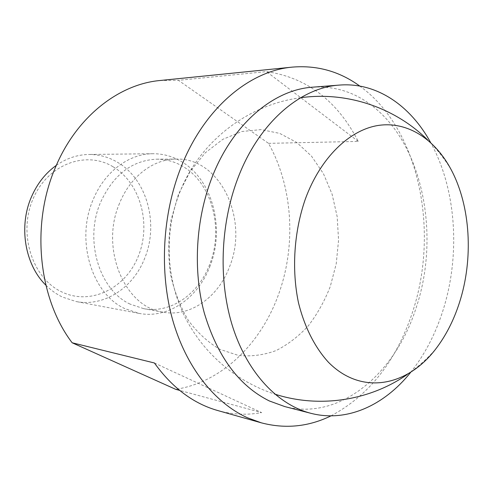 <?xml version="1.0" encoding="UTF-8"?>
<svg xmlns="http://www.w3.org/2000/svg" width="493" height="493" viewBox="0 0 493 493"><rect width="100%" height="100%" fill="white"/><g stroke="black" fill="none" stroke-linecap="round" stroke-linejoin="round"><path stroke-width="0.37" stroke-dasharray="2.46 1.85" d="M410.533 372.523C424.381 355.157 435.054 334.895 442.56 311.736C460.733 256.003 456.61 189.343 430.611 142.514M312.648 87.181C335.283 85.844 355.675 92.487 373.817 107.104C423.635 146.76 440.237 236.782 416.018 308.156C395.306 373.632 340.004 421.071 284.763 406.577M331 415.852C368.918 395.639 395.99 361.4 412.203 313.141C438.936 234.311 420.806 135.181 365.091 90.139L359.785 86.065M217.875 410.577C232.505 414.601 247.092 415.279 261.629 412.604L179.625 390.388M268.531 143.352L358.269 141.417C337.311 100.738 306.708 77.469 266.46 71.608L178.435 80.334L268.531 143.352C292.959 186.995 296.416 245.428 278.539 294.438C261.043 343.498 221.751 382.371 175.674 389.316M119.546 203.301C99.715 248.509 124.778 307.361 162.986 312.155C190.434 317.418 218.596 296.922 229.67 266.43C248.94 219.477 220.599 157.742 176.346 159.079C153.674 158.888 130.318 176.34 119.546 203.301M130.053 304.095C99.321 290.106 84.044 240.159 100.56 202.327C113.365 174.707 132.093 160.324 156.749 159.177C166.579 159.208 175.718 161.883 184.166 167.201C212.378 184.481 223.6 229.344 209.796 264.119C198.839 293.92 170.905 313.875 143.703 308.661L130.053 304.095M210.141 265.782C198.408 297.747 168.292 319.193 138.952 313.369L124.877 308.643C91.864 293.828 75.318 240.264 93.115 199.72C104.461 171.786 128.993 153.693 152.892 153.717C163.627 153.687 173.598 156.577 182.798 162.4C212.927 180.968 224.826 228.734 210.141 265.782M45.861 285.176C50.871 290.192 56.393 294.148 62.432 297.057L76.021 301.525C104.325 307.145 133.486 287.598 144.769 258.073C158.912 223.859 147.08 179.588 117.809 162.474C108.873 157.101 99.222 154.438 88.857 154.475C77.383 154.654 66.537 158.284 56.325 165.352M113.236 166.874C140.388 183.1 151.376 223.748 138.465 255.836C125.943 288.109 90.909 306.017 61.717 291.893C32.316 278.298 17.871 233.54 33.074 198.858C47.852 163.959 86.324 150.168 113.236 166.874M358.269 141.417L266.46 71.608M160.046 80.507L178.435 80.334M154.408 362.984L261.629 412.604M178.466 194.316L171.016 220.069C168.279 238.199 168.095 256.181 170.455 274.016C174.257 291.258 180.247 306.763 188.431 320.518C197.656 332.892 208.182 342.512 220.02 349.383L238.557 355.465C251.319 356.71 263.823 355.077 276.08 350.572C287.924 344.564 298.69 336.275 308.396 325.713C317.295 314.078 324.585 301.026 330.267 286.556L336.226 263.804L338.562 240.183L337.175 216.643L332.091 194.162L323.451 173.69L311.533 156.164L296.755 142.465L279.697 133.393L261.08 129.597L241.786 131.52L222.818 139.322L205.242 152.824L190.138 171.472L178.466 194.316M162.986 312.155L143.703 308.661M138.952 313.369L76.021 301.525M152.892 153.717L88.857 154.475M176.346 159.079L156.749 159.177M300.638 97.725C248.145 104.541 200.836 140.893 180.678 190.095C164.539 229.146 165.395 274.533 182.983 312.926C200.811 351.213 234.73 381.175 274.761 394.11M407.175 374.544C417.602 367.353 427 358.996 435.362 349.482M451.077 169.512C444.489 158.691 436.681 148.831 427.653 139.938"/><path stroke-width="0.74" d="M430.611 142.514C410.435 105.638 376.609 82.115 339.492 85.079C300.231 87.532 258.726 122.849 237.848 178.318C219.958 225.215 218.294 282.92 233.238 328.498C248.318 374.051 278.317 404.913 310.836 413.3C346.887 422.649 384.269 405.345 410.533 372.523M310.836 413.3L284.763 406.577L269.338 400.957C239.006 385.871 217.308 356.501 204.25 312.839C192.855 270.447 195.672 219.705 211.842 177.881C232.437 124.039 273.553 89.652 312.648 87.181L339.492 85.079M359.785 86.065C339.566 71.386 317.085 65.07 292.337 67.116C249.199 70.85 203.991 108.503 180.999 167.318C162.394 214.387 159.264 271.828 172.544 319.544C185.997 367.217 214.572 402.836 247.443 417.756L261.284 422.821C285.305 429.126 308.544 426.796 331 415.852M179.625 390.388L175.674 389.316L72.157 342.777C38.275 298.456 30.621 223.822 55.734 166.726C76.729 116.736 118.831 84.174 160.046 80.507L292.337 67.116M72.157 342.777L154.408 362.984C172.304 387.812 193.459 403.675 217.875 410.577L261.284 422.821M56.325 165.352C45.602 173.012 37.339 183.47 31.527 196.738C18.395 226.312 24.915 264.796 45.861 285.176M459.445 302.659C453.702 320.518 445.678 336.127 435.362 349.482C406.7 386.685 361.153 395.509 328.4 362.213C314.861 347.417 304.415 326.847 298.419 302.486C291.517 269.27 294.038 231.519 305.358 199.012C320.542 157.501 349.71 129.665 378.698 125.382C407.779 121.229 434.925 139.236 451.077 169.512C470.649 206.056 473.631 258.819 459.445 302.659M274.761 394.11C318.903 408.414 369.134 400.932 407.175 374.544M427.653 139.938C394.764 107.363 346.585 91.285 300.638 97.725"/></g></svg>
